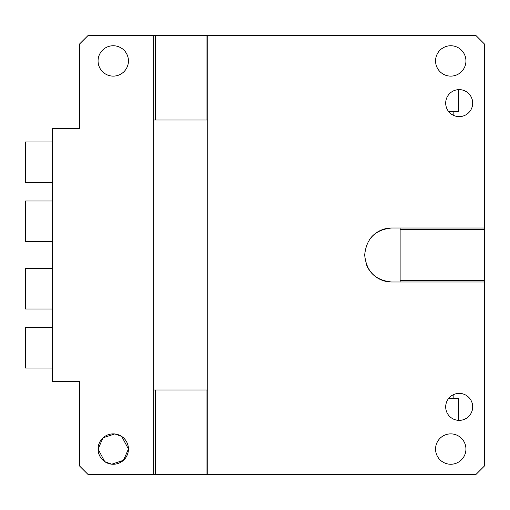 <?xml version="1.0" encoding="UTF-8"?>
<svg xmlns="http://www.w3.org/2000/svg" width="510" height="510" viewBox="0 0 510 510"><rect width="100%" height="100%" fill="white"/><g stroke="black" fill="none" stroke-linecap="round" stroke-linejoin="round"><path stroke-width="0.76" d="M206.065 474.376L476.059 474.376L484.5 465.936L484.5 44.064L476.059 35.623L207.748 35.623L207.748 389.997L206.065 389.997L206.065 474.376L153.752 474.376L153.752 120.003L206.065 120.003L206.065 35.623L155.435 35.623L155.435 120.003M155.435 35.623L87.937 35.623L79.503 44.064L79.503 128.437L52.498 128.437L52.498 381.563L79.503 381.563L79.503 465.936L87.937 474.376L153.752 474.376M114.686 433.946L103.033 437.829L98.06 449.061A15.185 15.185 0 0 1 113.252 433.876A15.185 15.185 0 0 1 128.437 449.061A15.185 15.185 0 0 1 113.252 464.253A15.185 15.185 0 0 1 98.06 449.061L104.722 461.626M98.06 60.939A15.185 15.185 0 0 1 113.252 45.747A15.185 15.185 0 0 1 128.437 60.939A15.185 15.185 0 0 1 113.252 76.124A15.185 15.185 0 0 1 98.06 60.939M155.435 474.376L155.435 389.997L206.065 389.997M153.752 389.997L155.435 389.997M207.748 474.376L207.748 389.997M484.5 228.002L391.686 228.002C375.29 229.602 366.288 238.597 364.688 255C366.288 271.403 375.29 280.398 391.686 281.998L400.127 281.998L400.127 280.315L484.5 280.315M435.565 449.061A15.185 15.185 0 0 1 450.751 433.876A15.185 15.185 0 0 1 465.936 449.061A15.185 15.185 0 0 1 450.751 464.253A15.185 15.185 0 0 1 435.565 449.061M435.565 60.939A15.185 15.185 0 0 1 450.751 45.747A15.185 15.185 0 0 1 465.936 60.939A15.185 15.185 0 0 1 450.751 76.124A15.185 15.185 0 0 1 435.565 60.939M472.687 406.878A13.502 13.502 0 0 1 459.185 420.374A13.502 13.502 0 0 1 445.689 406.878A13.502 13.502 0 0 1 459.185 393.376A13.502 13.502 0 0 1 472.687 406.878M472.687 103.122A13.502 13.502 0 0 1 459.185 116.624A13.502 13.502 0 0 1 445.689 103.122A13.502 13.502 0 0 1 459.185 89.626A13.502 13.502 0 0 1 472.687 103.122M79.503 422.063L79.503 381.563L71.062 381.563M71.062 128.437L79.503 128.437L79.503 87.937M153.752 35.623L153.752 120.003M207.748 120.003L206.065 120.003M207.748 35.623L206.065 35.623M484.5 281.998L400.127 281.998M484.5 229.685L400.127 229.685L400.127 280.315M400.127 228.002L400.127 229.685M391.686 228.002A26.998 26.998 0 0 0 369.189 240.07M366.664 265.136A26.998 26.998 0 0 0 391.686 281.998M52.498 368.061L25.5 368.061L25.5 327.56L52.498 327.56M52.498 309.003L25.5 309.003L25.5 268.502L52.498 268.502M52.498 241.498L25.5 241.498L25.5 200.997L52.498 200.997M52.498 182.44L25.5 182.44L25.5 141.939L52.498 141.939M111.811 464.183L123.465 460.3L128.437 449.061L121.782 436.496M121.641 436.407L114.877 433.965M104.856 461.716L111.626 464.164M458.764 420.367L458.764 398.438L448.647 398.438M453.849 115.528L453.849 111.562L458.764 111.562L458.764 89.632M453.849 394.472L453.849 398.438M453.849 111.562L448.647 111.562"/></g></svg>
